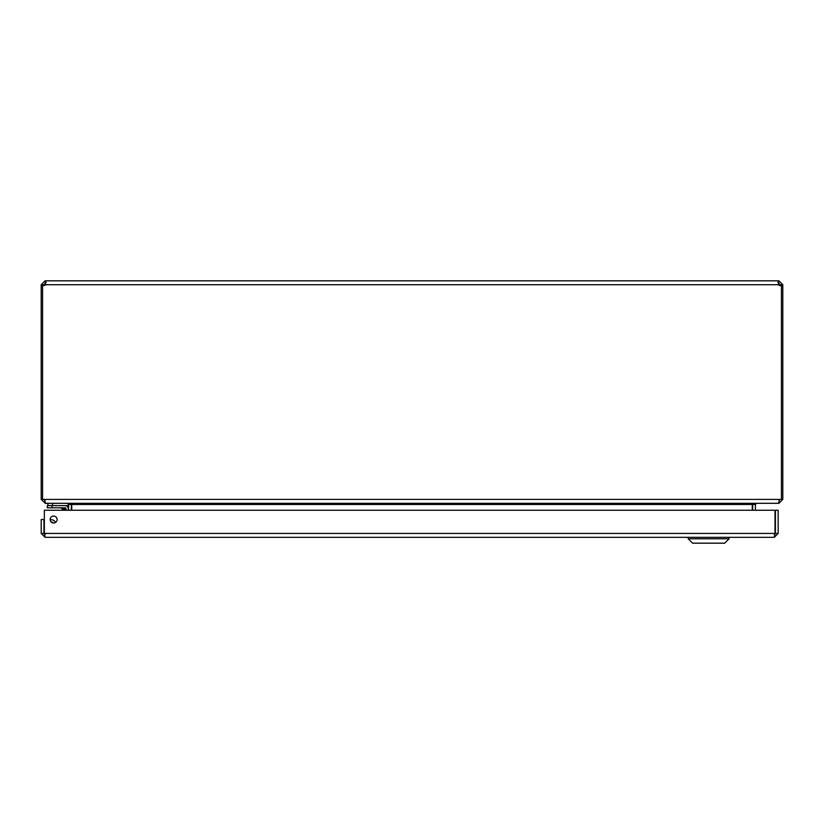 <?xml version="1.0" encoding="UTF-8"?>
<svg xmlns="http://www.w3.org/2000/svg" width="824" height="824" viewBox="0 0 824 824"><rect width="100%" height="100%" fill="white"/><g stroke="black" fill="none" stroke-linecap="round" stroke-linejoin="round"><path stroke-width="1.24" d="M45.104 280.829L46 281.973L45.413 284.733L778.587 284.733L778 281.973L778.587 280.829L45.413 280.829L45.413 283.569L45.104 280.829L41.2 284.733L43.94 284.733L45.104 283.569M778.896 280.829L778.587 283.569L778.896 280.829L782.8 284.733L782.8 285.537L781.43 285.537M42.57 285.537L41.2 285.537L41.2 499.406L42.57 499.406L42.57 285.464A2.524 2.524 0 0 0 45.413 284.733M41.2 285.537L41.2 284.733M42.57 499.406L44.352 499.406L45.516 503.31L778.484 503.31L779.648 499.406L782.8 499.406L782.8 285.537M778.587 284.733A2.524 2.524 0 0 0 781.43 285.464L781.43 499.406M778.896 283.569L780.06 284.733L782.8 284.733M45.104 503.062L41.2 499.406M43.94 285.588L42.796 285.537M782.8 499.406L778.896 503.31L756.576 503.31L755.412 504.473L755.412 510.262M781.204 285.537L780.06 285.588M43.94 284.733L43.94 285.537M780.06 285.537L780.06 284.733M45.104 500.57L43.94 499.406M45.104 503.31L67.424 503.31L68.588 504.473L71.328 504.473L71.286 503.928M780.06 499.406L778.896 500.57M756.164 503.31L752.261 504.473L71.74 504.473L67.836 503.31M68.588 510.262L68.588 504.473M71.74 504.473L71.74 510.262M752.261 510.262L752.261 504.473M752.714 503.928L752.673 510.262M71.328 510.262L71.328 504.473M44.475 534.405L45.104 537.33L774.261 537.33L774.89 534.405M45.104 537.33L41.2 533.427L43.94 533.427L43.94 519.532L41.2 519.532L41.2 533.427M778.165 533.427L778.165 510.262L775.425 510.262L775.425 533.427L778.165 533.427L774.261 537.33M45.104 534.591L43.94 533.427M775.425 533.427L774.261 534.591M53.622 523.013A3.481 3.481 0 0 0 56.64 517.791A3.481 3.481 0 0 0 50.604 517.791A3.481 3.481 0 0 0 53.622 523.013M775.013 510.262L775.013 533.427L44.352 533.427L44.352 510.262L775.013 510.262M53.241 522.993A3.337 3.337 0 0 0 51.16 521.994A3.337 3.337 0 0 1 53.241 522.993L52.015 522.189A3.337 3.337 0 0 1 53.241 522.993L52.025 522.2M62.222 508.367L63.211 508.696M68.227 508.799L68.227 510.262L68.227 508.799A3.193 3.193 0 0 0 65.044 505.606L47.359 505.606L47.359 507.8L65.044 507.8L64.653 509.181L62.13 508.346L64.653 509.181L66.044 508.799L66.044 510.262M65.014 510.262L64.653 509.181L66.044 508.799L65.044 507.8A0.999 0.999 0 0 1 66.044 508.799L63.654 508.851M51.026 521.85A3.471 3.471 0 0 1 53.426 523.013M55.661 522.354A5.655 5.655 0 0 0 50.14 519.707M60.822 507.8L64.056 510.262M65.044 507.8L64.653 509.181M68.32 503.32L68.32 505.606L52.561 505.606L52.561 503.31M47.926 503.31L47.926 505.606M688.205 538.793L692.582 543.171L724.698 543.171L729.075 538.793L688.205 538.793L688.205 537.33M44.032 531.336L44.352 529.533L44.032 531.336A2.771 2.771 0 0 0 44.352 533.179M779.648 499.406L44.352 499.406M752.673 504.473L755.412 504.473M51.994 507.8L51.994 505.606M729.075 538.793L729.075 537.33"/></g></svg>
